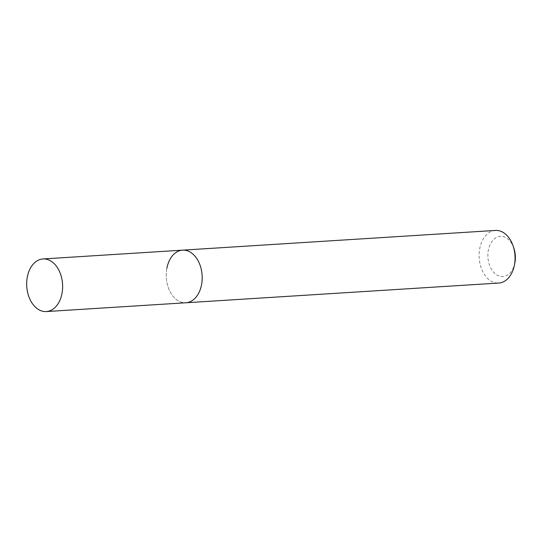 <?xml version="1.0" encoding="UTF-8"?>
<svg xmlns="http://www.w3.org/2000/svg" width="542" height="542" viewBox="0 0 542 542"><rect width="100%" height="100%" fill="white"/><g stroke="black" fill="none" stroke-linecap="round" stroke-linejoin="round"><path stroke-width="0.41" stroke-dasharray="2.71 2.03" d="M513.877 248.222A20.156 13.719 -93.6 0 0 500.205 236.353A20.156 13.719 -93.6 0 0 488.349 250.255A20.156 13.719 -93.6 0 0 497.888 275.539A20.156 13.719 -93.6 0 0 514.819 263.087M495.429 230.438A26.362 17.94 -93.6 0 0 479.724 248.629A26.362 17.94 -93.6 0 0 498.748 283.046M166.861 268.351A26.362 17.94 -93.6 0 0 185.879 302.768A26.362 17.94 -93.6 0 1 166.861 268.351A26.362 17.94 -93.6 0 1 182.566 250.153"/><path stroke-width="0.81" d="M46.314 311.562A26.362 17.94 -93.6 0 0 62.018 293.371A26.362 17.94 -93.6 0 0 43.001 258.954A26.362 17.94 -93.6 0 0 27.296 277.145A26.362 17.94 -93.6 0 0 46.314 311.562L185.879 302.768A26.362 17.94 -93.6 0 0 201.583 284.57A26.362 17.94 -93.6 0 1 185.879 302.768L498.748 283.046A26.362 17.94 -93.6 0 0 514.344 265.411L514.819 263.087A20.156 13.719 -93.6 0 0 514.9 262.66A20.156 13.719 -93.6 0 0 513.877 248.222L513.118 245.973A26.362 17.94 -93.6 0 0 495.429 230.438L182.566 250.153A26.362 17.94 -93.6 0 0 166.861 268.351M514.344 265.411A26.362 17.94 -93.6 0 0 514.453 264.855A26.362 17.94 -93.6 0 0 513.118 245.973M182.566 250.153A26.362 17.94 -93.6 0 1 201.583 284.57A26.362 17.94 -93.6 0 0 182.566 250.153L43.001 258.954"/></g></svg>
